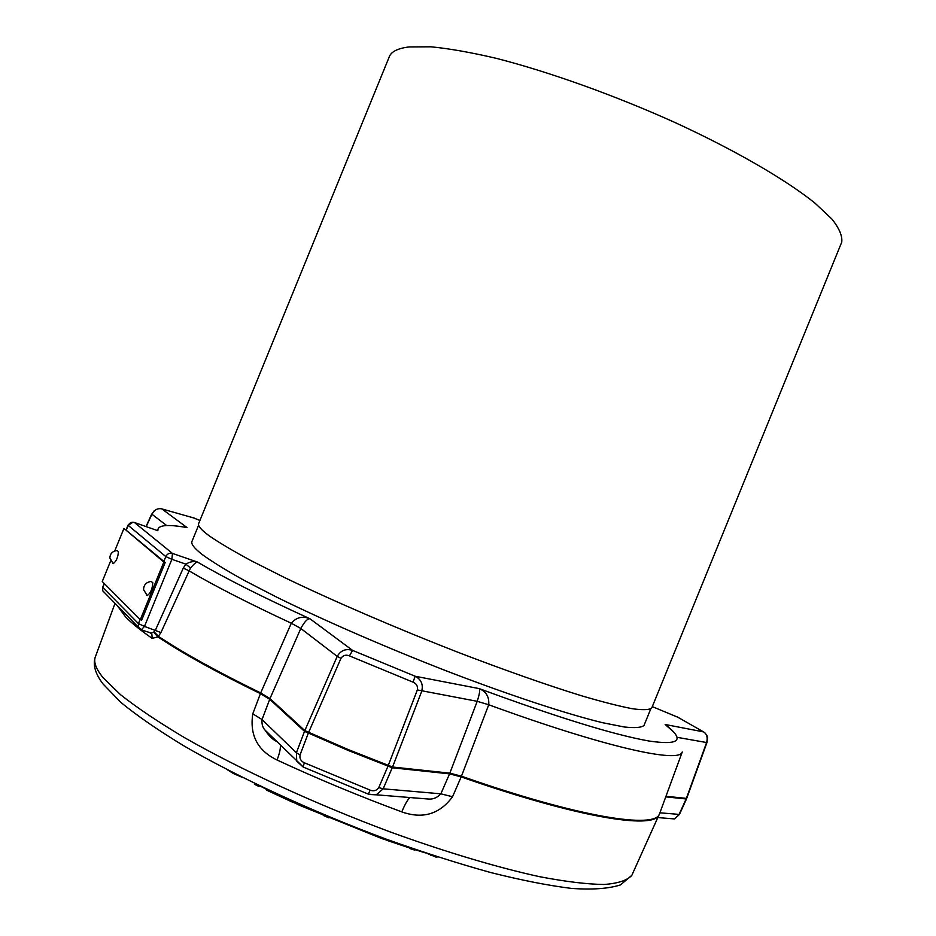 <?xml version="1.0" encoding="UTF-8"?>
<svg xmlns="http://www.w3.org/2000/svg" width="936" height="936" viewBox="0 0 936 936"><rect width="100%" height="100%" fill="white"/><g stroke="black" fill="none" stroke-linecap="round" stroke-linejoin="round"><path stroke-width="1.4" d="M147.209 595.577L143.547 589.575C143.77 584.836 146.308 582.122 151.164 581.455L152.79 582.695C152.439 588.943 150.579 593.237 147.209 595.577L146.355 594.968M113.197 563.659L109.851 557.973C110.132 553.574 112.554 551.093 117.105 550.543L118.427 551.655C117.971 557.458 116.228 561.46 113.197 563.659L112.519 563.179M260.114 786.053L266.584 789.364M292.594 801.988L297.648 804.328M301.731 806.2L381.385 838.41M386.954 840.376L409.582 847.981M414.601 849.572L425.47 852.907M190.488 568.012L185.854 564.115C190.207 561.635 194.08 560.945 197.484 562.045C196.244 562.033 193.904 564.022 190.488 568.012L160.945 632.549L157.915 636.878L152.182 638.375L151.854 634.093L150.626 632.97M304.305 762.758L370.165 790.136C373.792 791.493 376.658 790.651 378.764 787.585L388.171 765.753L417.351 689.914C418.006 686.24 416.555 683.654 412.998 682.145L349.42 655.879C345.887 654.451 343.067 655.27 340.95 658.347L308.494 732.689L300.046 754.872C299.415 758.546 300.83 761.167 304.305 762.758L303.147 767.029L296.747 761.132L296.384 752.755L304.82 730.606L337.206 656.393C340.774 650.356 345.91 648.367 352.603 650.403L349.42 655.879M659.4 814.121L658.862 815.221C652.567 829.577 576.307 817.28 461.191 776.892L449.561 773.861L449.853 773.159L461.471 776.19C579.22 817.514 655.785 829.331 659.576 813.7L682.239 751.982C679.91 763.647 605.206 747.396 488.732 704.75L477.208 701.31C479.595 693.95 480.238 689.715 479.138 688.592C486.158 691.54 489.352 696.922 488.732 704.75L461.471 776.19L452.544 796.747C439.627 814.25 422.698 819.292 401.766 811.875C404.925 804.41 407.628 799.625 409.898 797.542M401.766 811.875C358.933 796.021 317.362 778.74 277.044 760.009C257.646 750.625 249.549 735.228 252.779 713.817L260.688 692.933L291.295 623.224C296.396 617.28 302.62 615.806 309.98 618.778C307.57 618.45 304.516 621.679 300.807 628.465L269.989 698.572L262.045 719.573C261.647 724.008 262.642 727.506 265.017 730.08L275.98 740.821M841.265 243.313L841.733 242.155C842.552 236.083 839.288 228.384 831.917 219.059L814.952 203.1C785.866 179.735 735.825 150.579 675.71 122.838C614.882 95.378 549.303 71.897 496.372 58.36C471.1 52.428 449.292 48.578 430.969 46.8L409.114 46.94C397.461 48.356 390.768 51.843 389.025 57.412L198.795 523.224C197.344 525.47 200.889 529.717 209.407 535.977C219.434 542.868 233.602 551.234 251.889 561.085L284.427 577.489C333.286 601.064 397.238 628.641 459.436 652.837C506.364 670.808 547.069 685.117 581.537 695.776C602.351 701.895 619.234 706.2 632.198 708.704C642.775 710.178 649.28 709.956 651.713 708.061L651.924 707.534M198.619 525.154L192.137 541.031C190.57 543.559 193.986 548.098 202.387 554.639C212.285 561.811 226.313 570.433 244.46 580.519L276.799 597.203C325.389 621.106 389.13 648.765 451.222 672.773C512.893 696.325 567.427 714.168 602.491 722.686L624.183 726.98C634.854 728.149 641.464 727.635 644.015 725.435L644.249 724.862M110.659 560.945L102.258 581.513L140.318 619.667L141.687 620.1L165.204 562.501L123.95 528.407L114.73 550.976M179.174 526.371L181.256 526.664M671.475 818.684L674.657 818.942L679.08 814.472L686.334 798.49L706.563 742.634C707.908 737.626 706.914 734.046 703.568 731.893L704.878 732.806C708.061 737.299 707.862 735.38 706.926 742.599L678.623 737.591M194.255 518.111L161.858 508.903L187.048 527.588C167.076 524.031 157.353 525.073 157.856 530.712L134.398 522.487L172.458 553.41L197.484 562.045C224.429 577.91 261.928 596.829 309.98 618.778L352.603 650.403L415.175 676.248C421.235 679.466 423.411 684.485 421.703 691.306L392.558 767.017L383.163 788.814L376.307 794.828L369.112 794.488M160.653 508.646L161.858 508.903C157.751 507.991 154.428 509.746 151.889 514.192L146.227 526.629M412.062 797.718L429.051 799.087C433.45 799.285 437.393 797.53 440.856 793.822L449.561 773.861L392.254 767.766L347.747 750.251L304.516 731.355L269.697 699.274L260.407 693.635C216.93 672.399 182.766 653.48 157.915 636.878L153.621 632.198L155.505 629.963L183.28 568.105L185.854 564.115L171.873 559.318L144.472 626.43L160.945 632.549M412.998 682.145L415.175 676.248L479.138 688.592C557.435 717.397 614.121 734.889 649.21 741.055C679.969 745.524 685.281 740.002 665.157 724.487L703.568 731.893L676.997 716.765M665.157 724.487L673.358 731.706M452.544 796.747L440.856 793.822L383.163 788.814L378.764 787.585M277.044 760.009C279.501 753.702 280.613 748.741 280.39 745.126M252.779 713.817L262.045 719.573L296.384 752.755L300.046 754.872M154.066 631.823L158.5 636.41C183.339 652.965 217.398 671.802 260.688 692.933L269.989 698.572L304.82 730.606L348.052 749.502L392.558 767.017L449.853 773.159L477.208 701.31L417.351 689.914M183.28 568.105L188.733 570.656C214.075 585.644 248.262 603.158 291.295 623.224L300.807 628.465L337.206 656.393L340.95 658.347M276.6 741.429C272.774 739.674 268.913 735.883 265.017 730.08L303.416 767.146M370.165 790.136L368.281 794.149L411.571 797.671M199.93 520.451L192.863 517.62M652.298 706.621L678.249 717.409M427.354 853.538L436.855 857.434L437.135 856.732M430.923 855.481L431.192 854.802M409.137 847.349L410.003 848.578L414.414 850.028L414.73 849.28M410.003 848.578L410.331 847.759M371.393 833.613L383.304 839.136L394.056 842.002M383.304 839.136L383.69 838.211M321.797 813.747L323.634 815.595L328.91 817.853L329.296 816.882M323.634 815.595L324.008 814.683M297.999 803.474L297.613 804.422L303.1 806.785L303.463 805.884M303.1 806.785L306.493 807.195M266.666 789.165L266.327 790.007L292.325 802.082L293.728 801.579M292.325 802.082L292.711 801.122M254.721 783.444L254.393 784.251L258.547 786.287L258.886 785.456M258.547 786.287L260.126 786.053M227.471 769.813L233.474 773.569L233.696 773.007M233.474 773.569L242.599 777.488M149.666 632.549L151.269 633.052L153.621 632.198M140.318 619.667L163.847 562.045L165.204 562.501M163.847 562.045L123.95 528.407M152.182 638.375C140.4 630.197 131.52 623.025 125.564 616.894L117.304 605.686M659.74 813.255L631.835 875.324L620.428 884.929C608.423 888.732 592.078 889.879 571.37 888.393C548.203 885.514 521.235 880.203 490.464 872.469C457.856 863.413 423.271 852.368 386.708 839.323C312.87 811.898 238.809 777.699 184.053 745.969C158.371 730.396 137.276 715.865 120.791 702.351L102.925 683.83C95.027 673.358 92.559 664.232 95.507 656.464C93.272 661.612 95.8 668.702 103.089 677.711L120.533 694.699C136.902 707.639 158.055 721.867 183.994 737.357C239.405 769.064 314.8 803.79 389.891 831.823C445.782 852.099 497.589 867.532 539.627 876.693C565.695 881.665 587.164 884.263 604.036 884.485C618.088 883.432 627.354 880.378 631.835 875.324L632.678 873.44M163.858 561.366L165.812 556.581L128.185 525.389L126.372 529.823M104.387 583.654L102.82 587.48L138.434 623.598L140.131 619.468M659.903 812.811L679.454 814.425L674.645 818.942M706.926 742.599L686.474 798.993L665.753 796.864M665.964 796.302L686.708 798.408M166.69 525.552L151.889 514.192L154.381 510.553M141.219 629.905L144.472 626.43L138.434 623.598L138.352 627.19L141.149 629.834M105.124 593.237L102.749 590.815L102.703 587.2L104.224 583.479M132.994 522.23L128.185 525.389C129.554 522.791 131.625 521.82 134.398 522.487L134.07 522.393M171.873 559.318L172.458 553.41C169.498 552.72 167.287 553.773 165.812 556.581L171.873 559.318M102.691 587.223L102.749 590.815L138.352 627.19L141.839 630.045L151.258 633.052L151.854 634.082L149.526 632.502M651.713 708.061L841.733 242.155M644.015 725.435L650.719 708.985M95.507 656.464L115.023 603.357M674.657 818.942L657.797 817.573M303.147 767.029L368.375 794.149M151.749 514.004L146.028 526.558M686.474 798.993L679.454 814.425M128.033 525.178L126.196 529.671"/></g></svg>
